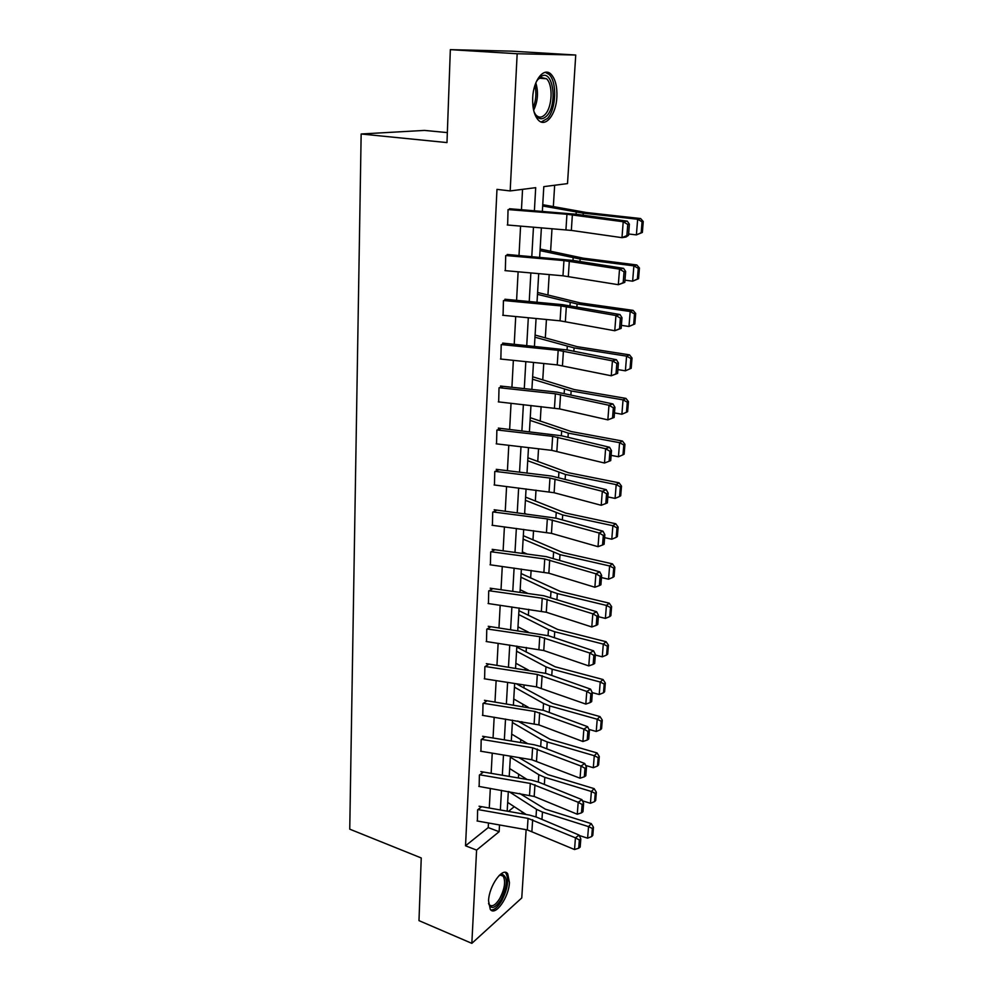 <?xml version="1.0" encoding="UTF-8"?>
<svg xmlns="http://www.w3.org/2000/svg" width="993" height="993" viewBox="0 0 993 993"><rect width="100%" height="100%" fill="white"/><g stroke="black" fill="none" stroke-linecap="round" stroke-linejoin="round"><path stroke-width="1.49" d="M488.556 900.862C488.966 885.843 502.88 866.43 507.696 873.778L509.434 882.479C508.987 897.188 495.284 916.713 490.281 909.377L488.556 900.862M532.695 97.736C533.365 79.974 544.139 66.605 551.177 74.376C555.397 79.105 557.296 86.676 556.874 97.091C556.13 114.543 545.529 127.96 538.343 120.103C534.234 115.511 532.347 108.051 532.695 97.736M447.346 132.603L424.52 130.406L361.154 133.993L349.747 829.167L421.243 857.964L418.984 920.635L471.836 943.35L476.59 850.107L499.131 831.712L499.516 824.96M361.154 133.993L446.987 142.582L450.338 49.65L511.618 51.152L575.741 55.025L567.512 183.606L543.804 186.634L542.352 211.348M518.42 777.978L518.656 774.192M520.593 742.528L520.766 739.537M521.759 723.376L521.859 721.688M522.79 706.395L522.926 704.248M523.919 688.05L524.105 684.959M525.049 669.567L525.123 668.289M526.116 652.066L526.389 647.51M528.363 615.399L528.723 609.33M530.647 578.025L531.106 570.392M532.968 539.944L533.539 530.672M535.339 501.117L536.009 490.157M537.759 461.522L538.541 448.799M540.229 421.156L541.123 406.596M542.749 379.971L543.754 363.512M545.318 337.955L546.435 319.51M547.937 295.07L549.191 274.577M550.606 251.316L551.996 228.675M553.337 206.631L554.653 185.244M526.129 829.689L521.759 897.945L471.836 943.35M450.338 49.65L517.167 53.746L575.741 55.025M482.958 772.417L479.383 775.061L479.147 786.468M486.632 701.108L483.02 703.516L482.747 715.382M490.455 627.03L486.781 629.19L486.496 641.565M494.427 550.023L490.703 551.934L490.393 564.831M498.56 469.925L494.775 471.538L494.452 485.006M502.868 386.55L499.02 387.841L498.672 401.904M507.349 299.663L503.439 300.631L503.066 315.315M512.016 209.076L508.044 209.66L507.646 225.026M534.395 210.715L535.699 187.665L510.179 190.929L496.972 189.378L465.531 845.788L488.233 827.579L488.469 822.986M489.276 808.029L490.331 788.392M491.15 773.336L492.23 753.141M493.049 737.998L494.166 717.219M494.986 701.989L496.128 680.615M496.959 665.285L498.138 643.303M498.97 627.874L500.187 605.246M501.018 589.73L502.272 566.457M503.116 550.842L504.407 526.873M505.251 511.172L506.579 486.508M507.423 470.707L508.788 445.311M509.645 429.41L511.047 403.27M511.916 387.27L513.356 360.36M514.225 344.261L515.715 316.544M516.583 300.345L518.123 271.797M519.004 255.499L520.58 226.094M521.462 209.684L522.554 189.34M509.657 254.853L505.71 255.623L505.325 270.655M505.077 343.553L501.204 344.695L500.844 359.056M500.683 428.666L496.872 430.118L496.537 443.871M496.475 510.377L492.714 512.14L492.404 525.309M492.416 588.899L488.717 590.934L488.432 603.57M488.519 664.416L484.882 666.713L484.609 678.827M484.77 737.091L481.183 739.624L480.935 751.254M481.158 807.098L477.621 809.841L477.385 821.012M465.531 845.788L476.59 850.107M510.179 190.929L517.167 53.746M521.263 813.639L522.877 812.324M541.384 227.794L539.658 257.286M538.702 273.634L537.014 302.269M536.071 318.505L534.433 346.296M533.489 362.445L531.9 389.43M530.97 405.479L529.43 431.682M528.499 447.62L526.998 473.078M526.067 488.928L524.627 513.642M523.696 529.393L522.293 553.411M521.375 569.063L520.009 592.399M519.091 607.952L517.763 630.629M516.856 646.083L515.566 668.128M514.659 683.494L513.406 704.906M512.512 720.173L511.296 741.001M510.402 756.17L509.21 776.414M508.329 791.495L507.175 811.169M500.36 809.978L501.477 790.316M502.334 775.248L503.488 755.015M504.345 739.859L505.524 719.056M506.393 703.801L507.609 682.402M508.478 667.048L509.732 645.028M510.601 629.587L511.891 606.922M512.773 591.381L514.101 568.07M514.982 552.431L516.348 528.437M517.241 512.698L518.644 487.997M519.55 472.171L520.99 446.738M521.896 430.813L523.385 404.635M524.292 388.611L525.818 361.651M526.737 345.527L528.313 317.76M529.232 301.537L530.858 272.938M531.789 256.604L533.464 227.149M508.416 811.393L514.262 806.701M488.233 827.579L499.131 831.712M508.428 209.597L566.941 214.265L623.207 221.749L627.303 221.154L576.573 214.277L509.533 208.741M628.519 235.316L626.062 237.004L621.978 237.662L623.207 221.749L627.762 224.443L626.881 235.589L628.519 235.316L629.388 224.195L627.762 224.443M507.262 224.989L571.335 230.413L621.978 237.662L626.881 235.589M629.388 224.195L627.303 221.154M642.359 232.461L643.253 221.526L642.074 221.811L641.18 232.759L642.359 232.461L636.389 234.894L628.619 233.988M641.18 232.759L636.389 234.894L637.655 219.242L583.263 213.172L542.662 205.973M642.074 221.811L637.655 219.242L640.609 218.547L643.253 221.526M542.737 204.695L586.416 212.514L640.609 218.547M506.095 255.549L563.95 260.588L619.533 269.14L623.592 268.358L573.495 260.489L507.2 254.469M624.796 282.36L618.329 284.706L619.533 269.14L624.038 271.797L623.182 282.695L624.796 282.36L625.652 271.474L624.038 271.797M504.953 270.617L562.969 275.806L618.329 284.706L623.182 282.695M625.652 271.474L623.592 268.358M503.811 300.531L561.033 305.931L615.945 315.513L619.98 314.533L562.559 304.665L504.916 299.241M621.159 328.373L614.766 330.743L615.945 315.513L620.389 318.12L619.558 328.782L621.159 328.373L622.003 317.723L620.389 318.12M502.694 315.277L560.077 320.826L614.766 330.743L619.558 328.782M622.003 317.723L619.98 314.533M638.561 278.698L639.43 267.998L638.263 268.371L637.382 279.083L638.561 278.698L632.64 281.18L624.969 280.163M637.382 279.083L632.64 281.18L633.882 265.863L580.135 259.036L540.043 250.621M638.263 268.371L633.882 265.863L636.823 264.97L639.43 267.998M540.142 249.032L583.276 258.18L636.823 264.97M634.837 323.954L635.694 313.49L634.527 313.925L633.671 324.426L634.837 323.954L628.979 326.474L621.395 325.356M633.671 324.426L628.979 326.474L630.195 311.492L577.082 303.932L537.486 294.362M634.527 313.925L630.195 311.492L633.124 310.387L635.694 313.49M537.598 292.476L580.197 302.89L633.124 310.387M536.27 81.823L538.616 78.41L541.955 75.902C553.436 70.23 557.507 104.687 546.944 115.684C541.719 120.898 537.374 119.458 533.911 111.365M534.793 113.487L536.232 115.325C539.174 118.006 542.203 117.633 545.331 114.22C552.356 106.748 553.163 84.604 546.51 78.732L540.676 77.392L537.498 79.837M541.21 121.99L547.553 118.39C556.241 109.106 557.259 81.674 549.005 74.376L545.269 72.303M488.544 903.419L489.264 904.697C492.094 907.23 495.606 905.144 499.827 898.417C504.692 888.797 505.822 881.387 503.228 876.211L500.72 875.069L499.094 875.528L502.148 874.262C507.994 876.993 507.671 885.408 501.167 899.484C495.184 908.508 490.976 909.824 488.544 903.407M490.803 909.936C494.229 910.221 497.865 907.168 501.713 900.75C507.746 888.822 509.148 879.637 505.921 873.207L505.003 872.363M501.577 344.583L558.178 350.318L612.42 360.869L616.43 359.727L567.537 349.995L502.681 343.094M617.609 373.393L611.266 375.776L612.42 360.869L616.827 363.438L616.008 373.877L617.609 373.393L618.428 362.979L616.827 363.438M500.472 359.019L557.234 364.903L611.266 375.776L616.008 373.877M618.428 362.979L616.43 359.727M630.034 368.8L631.2 368.266L632.032 358.014L630.878 358.535L630.034 368.8L625.391 370.823L617.907 369.607M625.391 370.823L626.583 356.139L574.091 347.898L534.966 337.223M630.878 358.535L626.583 356.139L629.5 354.861L632.032 358.014M535.09 335.051L577.181 346.669L629.5 354.861M499.392 387.717L555.385 393.787L608.982 405.268L612.954 403.952L556.899 392.123L500.484 386.041M614.121 417.47L607.853 419.865L608.982 405.268L613.339 407.8L612.532 418.016L614.121 417.47L614.928 407.267L613.339 407.8M498.3 401.867L559.618 408.917L607.853 419.865L612.532 418.016M614.928 407.267L612.954 403.952M626.471 412.256L627.626 411.648L628.457 401.606L627.303 402.19L626.471 412.256L621.891 414.23L614.481 412.927M621.891 414.23L623.045 399.869L571.149 390.957L532.509 379.214M627.303 402.19L623.045 399.869L625.95 398.404L628.457 401.606M532.645 376.769L574.227 389.554L625.95 398.404M497.245 429.981L552.642 436.349L605.606 448.737L609.553 447.26L561.815 435.828L498.337 428.107M496.177 443.834L551.736 450.35L604.501 463.023L605.606 448.737L609.925 451.232L609.143 461.236L610.707 460.628L611.502 450.636L609.925 451.232M611.502 450.636L609.553 447.26M604.501 463.023L609.143 461.236M622.983 454.806L624.138 454.136L624.945 444.305L623.79 444.963L622.983 454.806L618.453 456.755L611.129 455.353M618.453 456.755L619.582 442.679L568.281 433.134L530.088 420.387M623.79 444.963L619.582 442.679L622.474 441.053L624.945 444.305M530.25 417.681L571.335 431.57L622.474 441.053M495.135 471.39L549.961 478.055L602.317 491.299L606.226 489.661L551.463 476.044L496.239 469.341M494.092 484.956L554.119 492.727L601.224 505.288L602.317 491.299L606.574 493.757L605.804 503.55L607.368 502.88L608.15 493.099L606.574 493.757M608.15 493.099L606.226 489.661M601.224 505.288L605.804 503.55M493.074 511.966L547.329 518.917L599.077 532.98L602.974 531.193L556.328 518.222L494.179 509.757M492.044 525.272L551.45 533.365L598.022 546.684L599.077 532.98L603.31 535.401L602.552 544.996L604.104 544.263L604.861 534.681L603.31 535.401M604.861 534.681L602.974 531.193M598.022 546.684L602.552 544.996M491.063 551.748L544.747 558.972L595.912 573.805L599.772 571.881L546.249 556.626L492.156 549.365M490.046 564.781L548.844 573.197L594.869 587.235L595.912 573.805L600.095 576.201L599.362 585.597L600.902 584.803L601.634 575.419L600.095 576.201M601.634 575.419L599.772 571.881M594.869 587.235L599.362 585.597M489.077 590.736L542.215 598.233L592.809 613.811L596.644 611.75L543.717 595.726L490.17 588.204M488.084 603.521L546.274 612.247L591.791 626.968L592.809 613.811L596.954 616.169L596.234 625.379L597.761 624.535L598.481 615.337L596.954 616.169M598.481 615.337L596.644 611.75M591.791 626.968L596.234 625.379M487.141 628.979L539.745 636.712L589.768 653.022L593.578 650.825L548.496 635.756L488.233 626.298M486.16 641.515L543.767 650.527L588.775 665.918L589.768 653.022L593.876 655.343L593.156 664.367L594.683 663.473L595.39 654.461L593.876 655.343M595.39 654.461L593.578 650.825M588.775 665.918L593.156 664.367M485.229 666.489L537.312 674.458L586.789 691.451L590.574 689.13L545.989 673.428L486.322 663.659M484.274 678.778L536.518 686.883L585.808 704.087L586.789 691.451L590.847 693.735L590.152 702.585L591.667 701.641L592.362 692.804L590.847 693.735M592.362 692.804L590.574 689.13M585.808 704.087L590.152 702.585M483.368 703.28L534.929 711.472L583.872 729.123L587.633 726.69L543.531 710.367L484.447 700.313M482.412 715.332L538.876 724.89L582.903 741.51L583.872 729.123L587.893 731.382L587.211 740.058L588.712 739.065L589.395 730.401L587.893 731.382M589.395 730.401L587.633 726.69M582.903 741.51L587.211 740.058M481.531 739.375L532.596 747.791L581.004 766.062L584.74 763.518L541.111 746.612L534.073 744.738L482.623 736.285M480.6 751.205L531.826 759.744L580.061 778.214L581.004 766.062L584.989 768.297L584.318 776.799L585.808 775.769L586.478 767.266L584.989 768.297M586.478 767.266L584.74 763.518M580.061 778.214L584.318 776.799M479.731 774.801L530.299 783.427L578.199 802.294L581.898 799.638L538.74 782.174L531.776 780.25L480.811 771.586M478.812 786.406L534.184 796.46L577.268 814.223L578.199 802.294L582.146 804.491L581.488 812.845L582.965 811.765L583.623 803.424L582.146 804.491M583.623 803.424L581.898 799.638M577.268 814.223L581.488 812.845M477.968 809.568L528.04 818.393L575.443 837.831L579.118 835.076L536.419 817.078L529.53 815.092L479.048 806.229M477.062 820.963L527.308 829.9L574.537 849.536L575.443 837.831L579.353 840.004L578.708 848.196L580.173 847.079L580.818 838.899L579.353 840.004M580.818 838.899L579.118 835.076M574.537 849.536L578.708 848.196M619.57 496.5L620.712 495.755L621.506 486.123L620.364 486.843L619.57 496.5L615.077 498.399L607.84 496.922M615.077 498.399L616.194 484.621L565.464 474.455L527.73 460.74M620.364 486.843L616.194 484.621L619.073 482.821L621.506 486.123M527.904 457.785L568.505 472.742L619.073 482.821M616.231 537.337L617.361 536.543L618.142 527.097L617.001 527.879L616.231 537.337L611.787 539.211L604.625 537.647M525.719 513.791L524.639 513.331M611.787 539.211L612.88 525.707L562.708 514.97L525.409 500.311M617.001 527.879L612.88 525.707L615.734 523.745L618.142 527.097M525.595 497.121L565.725 513.096L615.734 523.745M612.954 577.355L614.084 576.499L614.841 567.251L613.711 568.095L612.954 577.355L608.548 579.204L601.473 577.566M527.184 554.069L522.38 551.897M608.548 579.204L609.615 565.96L560.002 554.665L523.125 539.125M613.711 568.095L609.615 565.96L612.458 563.863L614.841 567.251M523.323 535.699L562.994 552.654L612.458 563.863M609.739 616.591L610.856 615.672L611.601 606.599L610.484 607.505L609.739 616.591L605.382 618.403L598.382 616.678M528.04 593.529L520.158 589.718M605.382 618.403L606.425 605.42L557.346 593.591L550.991 591.431L520.891 577.194M610.484 607.505L606.425 605.42L609.255 603.173L611.601 606.599M521.114 573.544L560.325 591.431L609.255 603.173M606.586 655.045L607.704 654.077L608.436 645.189L607.319 646.145L606.586 655.045L602.279 656.832L595.353 655.045M528.437 632.193L517.986 626.831M602.279 656.832L603.297 644.109L554.739 631.771L548.459 629.512L518.706 614.543M607.319 646.145L603.297 644.109L606.115 641.726L608.436 645.189M518.929 610.683L557.706 629.475L606.115 641.726M603.496 692.766L604.613 691.736L605.32 683.023L604.216 684.028L603.496 692.766L599.226 694.504L592.275 692.63M528.475 670.101L515.851 663.262M599.226 694.504L600.231 682.03L552.195 669.208L545.976 666.849L516.559 651.197M604.216 684.028L600.231 682.03L603.036 679.522L605.32 683.023M516.794 647.138L555.137 666.787L603.036 679.522M600.467 729.743L601.572 728.676L602.279 720.124L601.162 721.179L600.467 729.743L596.234 731.469L588.911 729.383M528.214 707.252L513.753 699.01M596.234 731.469L597.227 719.23L549.688 705.936L543.543 703.478L514.448 687.168M601.162 721.179L597.227 719.23L600.008 716.586L602.279 720.124M516.149 683.718L552.617 703.392L600.008 716.586M597.488 766.025L598.593 764.908L599.288 756.517L598.183 757.622L597.488 766.025L593.305 767.713L585.634 765.442M527.73 743.695L511.693 734.112M593.305 767.713L594.286 755.71L547.23 741.97L541.16 739.425L512.376 722.482M598.183 757.622L594.286 755.71L597.054 752.942L599.288 756.517M517.725 721.017L550.147 739.313L597.054 752.942M594.584 801.612L595.676 800.457L596.346 792.215L595.254 793.37L594.584 801.612L590.438 803.275L582.432 800.817M527.047 779.443L509.67 768.57M590.438 803.275L591.381 791.495L544.822 777.333L538.814 774.701L510.34 757.15M595.254 793.37L591.381 791.495L594.137 788.628L596.346 792.215M518.867 757.585L547.714 774.565L594.137 788.628M591.716 836.54L592.809 835.336L593.466 827.256L592.374 828.46L591.716 836.54L587.608 838.179L579.329 835.523M526.228 814.521L507.684 802.406M587.608 838.179L588.551 826.623L542.463 812.051L536.505 809.332L508.987 791.607M592.374 828.46L588.551 826.623L591.282 823.631L593.466 827.256M519.637 793.444L545.331 809.158L591.282 823.631M566.941 214.265L565.936 229.817M572.365 214.836L571.335 230.413M583.127 215.171L583.263 213.172M576.077 214.215L576.213 212.167M563.95 260.588L562.969 275.806M569.312 261.233L568.319 276.476M561.033 305.931L560.077 320.826M566.333 306.638L565.352 321.558M579.974 261.507L580.135 259.036M573.011 260.414L573.172 257.882M576.883 306.862L577.082 303.932M569.994 305.633L570.193 302.629M535.823 82.891C538.591 92.324 537.858 101.447 533.638 110.248M533.154 107.691C536.046 100.467 536.642 93.019 534.929 85.361M491.808 887.308L490.952 889.579M558.178 350.318L557.234 364.903M563.416 351.088L562.46 365.697M573.855 351.261L574.091 347.898M567.053 349.908L567.288 346.445M555.385 393.787L554.454 408.073M560.561 394.606L559.618 408.917M570.901 394.73L571.149 390.957M564.173 393.265L564.434 389.38M552.642 436.349L551.736 450.35M557.768 437.243L556.85 451.256M567.996 437.317L568.281 433.134M561.343 435.728L561.628 431.434M549.961 478.055L549.067 491.771M555.025 478.998L554.119 492.727M547.329 518.917L546.46 532.36M552.331 519.91L551.45 533.365M544.747 558.972L543.903 572.142M549.7 560.015L548.844 573.197M542.215 598.233L541.384 611.142M547.131 599.313L546.274 612.247M539.745 636.712L538.926 649.385M544.598 637.854L543.767 650.527M537.312 674.458L536.518 686.883M542.116 675.637L541.297 688.075M534.929 711.472L534.147 723.661M539.683 712.701L538.876 724.89M532.596 747.791L531.826 759.744M537.3 749.057L536.505 761.023M530.299 783.427L529.542 795.157M534.954 784.718L534.184 796.46M528.04 818.393L527.308 829.9M532.658 819.721L531.9 831.253M565.154 479.023L565.464 474.455M558.587 477.323L558.898 472.631M562.361 519.898L562.708 514.97M555.869 518.098L556.204 513.021M559.642 559.953L560.002 554.665M553.213 558.041L553.573 552.617M556.961 599.213L557.346 593.591M550.606 597.215L550.991 591.431M554.342 637.717L554.739 631.771M548.062 635.619L548.459 629.512M551.76 675.463L552.195 669.208M545.554 673.279L545.976 666.849M549.241 712.49L549.688 705.936M543.097 710.218L543.543 703.478M546.771 748.809L547.23 741.97M540.688 746.451L541.16 739.425M544.338 784.445L544.822 777.333M538.318 782.012L538.814 774.701M541.955 819.411L542.463 812.051M536.009 816.904L536.505 809.332M540.676 77.392L541.955 75.902M539.236 78.224L546.51 78.732M500.72 875.069L502.148 874.262M500.025 874.932L503.228 876.211"/></g></svg>
